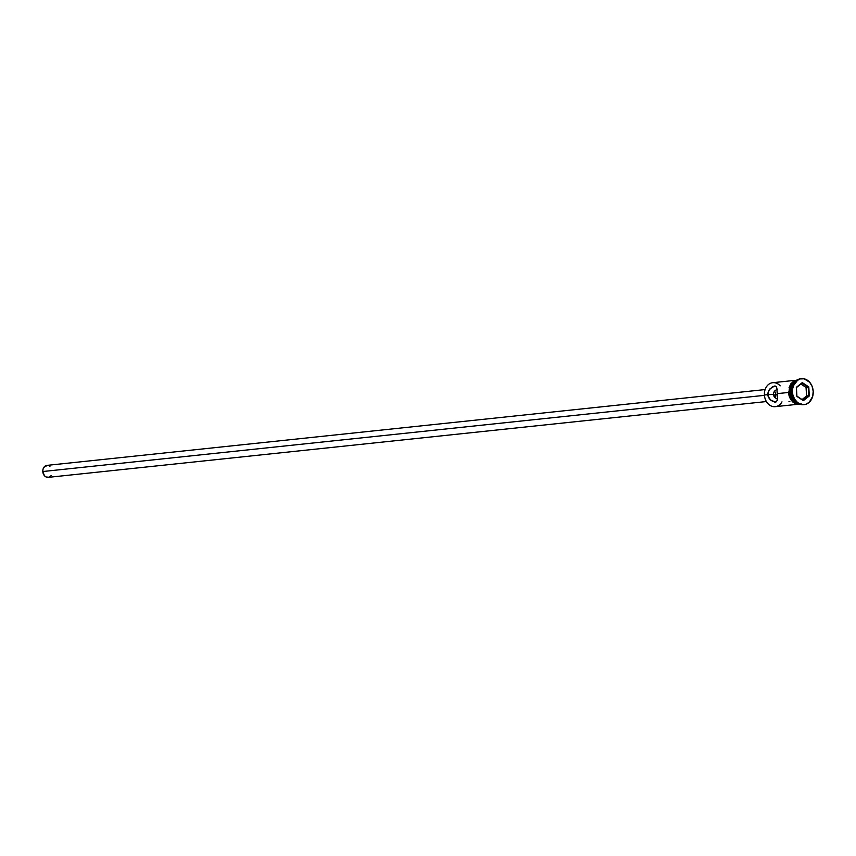 <?xml version="1.0" encoding="UTF-8"?>
<svg xmlns="http://www.w3.org/2000/svg" width="856" height="856" viewBox="0 0 856 856"><rect width="100%" height="100%" fill="white"/><g stroke="black" fill="none" stroke-linecap="round" stroke-linejoin="round"><path stroke-width="1.28" d="M794.165 380.439L772.743 382.696A12.048 9.587 84 0 0 764.419 395.001A12.048 9.587 -96 0 1 769.619 383.734A12.048 9.587 -96 0 1 780.18 385.842M773.471 395.033L777.548 394.605L773.471 395.033M773.578 395.451L773.396 394.455L773.578 395.451M774.562 397.216L773.974 396.382L774.562 397.216M776.991 398.896L776.114 398.479L776.991 398.896M765.114 389.566L46.962 465.375A6.024 4.794 84 0 0 42.8 471.528L764.44 395.344L42.8 471.528A6.024 4.794 84 0 0 48.225 477.359L766.388 401.55M775.718 394.798A7.03 5.596 84 0 0 774.594 391.117M768.089 396.242L767.811 394.637L773.396 394.455L767.811 394.637L767.896 393.011L770.036 388.774L774.605 386.035L776.114 386.484L776.863 388.046L777.537 399.42L776.413 401.806L772.572 401.357L769.608 399.035L767.811 394.637L764.419 395.001L767.811 394.637L769.073 390.036L772.337 386.891L774.605 386.035L776.349 386.784L777.483 393.621L788.344 392.476L777.483 393.621L777.344 400.448L775.557 402.063L770.71 400.137L768.089 396.242M788.986 401.528L789.853 401.592M790.805 392.219A12.048 9.587 -96 0 1 795.77 381.08A12.048 9.587 84 0 0 790.805 392.219L791.821 392.101L790.805 392.219A12.048 9.587 84 0 0 798.134 403.444A12.048 9.587 -96 0 1 790.805 392.219M791.821 392.048A13.054 10.379 -96 0 1 801.141 378.694A13.054 10.379 84 0 0 800.831 378.726A13.054 10.379 84 0 0 791.821 392.048L792.421 391.984A13.054 10.379 -96 0 1 801.441 378.662A13.054 10.379 -96 0 1 813.2 391.299L812.109 386.345L809.615 382.193L804.084 378.801L800.028 378.94L796.401 381.006L793.747 384.697L792.474 389.437L792.774 394.52L794.603 399.164L797.685 402.662L801.548 404.481L805.592 404.353L809.23 402.288L812.708 396.317L813.2 391.299A13.054 10.379 -96 0 1 804.18 404.62A13.054 10.379 -96 0 1 792.421 391.984L791.821 392.048A13.054 10.379 84 0 0 803.581 404.685A13.054 10.379 84 0 0 803.88 404.653A13.054 10.379 -96 0 1 791.821 392.048M798.712 403.754A12.048 9.587 -96 0 1 790.441 392.251A12.048 9.587 -96 0 1 796.273 380.653L792.742 383.659L790.89 387.629L790.441 392.251L789.232 392.38L790.441 392.251L791.447 396.831L793.747 400.661L798.862 403.786M799.536 404.086L795.812 403.294L792.538 400.79L790.227 396.959L789.232 392.38L789.681 387.757L791.533 383.788L794.486 381.08L796.925 380.171A12.048 9.587 84 0 0 789.232 392.38A12.048 9.587 84 0 0 799.451 404.086M801.312 403.914A12.155 9.662 -96 0 1 789.146 392.38L788.344 392.444L789.146 392.38A12.155 9.662 -96 0 1 797.139 380.032M788.868 394.809L788.547 392.444A12.155 9.662 84 0 0 799.697 404.182M768.752 397.559L769.341 398.757M803.345 400.661L796.85 396.36L796.315 387.34L802.275 382.621L808.781 386.923L809.316 395.954L803.345 400.661L809.316 395.954L808.781 386.923L806.052 387.426L800.906 384.023L806.052 387.426L808.225 387.19L808.738 395.75L806.555 395.986L806.052 387.426L806.555 395.986L808.738 395.75L803.078 400.234L796.915 396.146L796.401 387.586L802.061 383.114L808.225 387.19L808.738 395.75L809.316 395.954L803.345 400.661L796.915 396.146L803.345 400.661M799.686 404.182L795.78 403.39L792.485 400.865L790.163 397.002L789.146 392.38L789.607 387.725L791.468 383.723L794.454 380.984L798.102 379.946M793.844 381.048L790.869 383.788L789.007 387.779M789.553 397.066L791.886 400.929L795.181 403.454M797.032 404.075L798.937 404.246M775.557 402.063L774.466 402.01M781.988 401.86A12.048 9.587 -96 0 1 771.545 406.151A12.048 9.587 -96 0 1 764.419 395.001A12.048 9.587 84 0 0 775.269 406.664L796.69 404.406M774.605 386.035L775.483 386.099M773.46 393.439L773.396 394.455L773.46 393.439M774.231 391.588L773.749 392.476L774.231 391.588M775.622 390.165L774.862 390.817L775.622 390.165M777.323 389.341L776.456 389.673L777.323 389.341M775.354 397.965A7.03 5.596 84 0 0 775.729 394.905M774.926 394.937A6.024 4.794 -96 0 1 774.68 397.345M51.242 475.508L49.755 476.856M48.878 477.231L46.085 476.985L44.459 475.733L42.8 471.528L43.025 469.216L44.63 466.456L48.182 465.439M49.102 465.76L49.958 466.285M802.051 399.549L806.555 395.986L802.051 399.549M808.225 387.19L808.781 386.923L802.275 382.621L808.225 387.19M802.061 383.114L796.401 387.586L802.061 383.114M796.401 387.586L796.85 396.36L796.401 387.586M801.441 378.662L800.831 378.726M800.809 404.514L792.431 401.881L788.344 392.444L798.167 379.476M804.18 404.62L803.581 404.685"/></g></svg>
